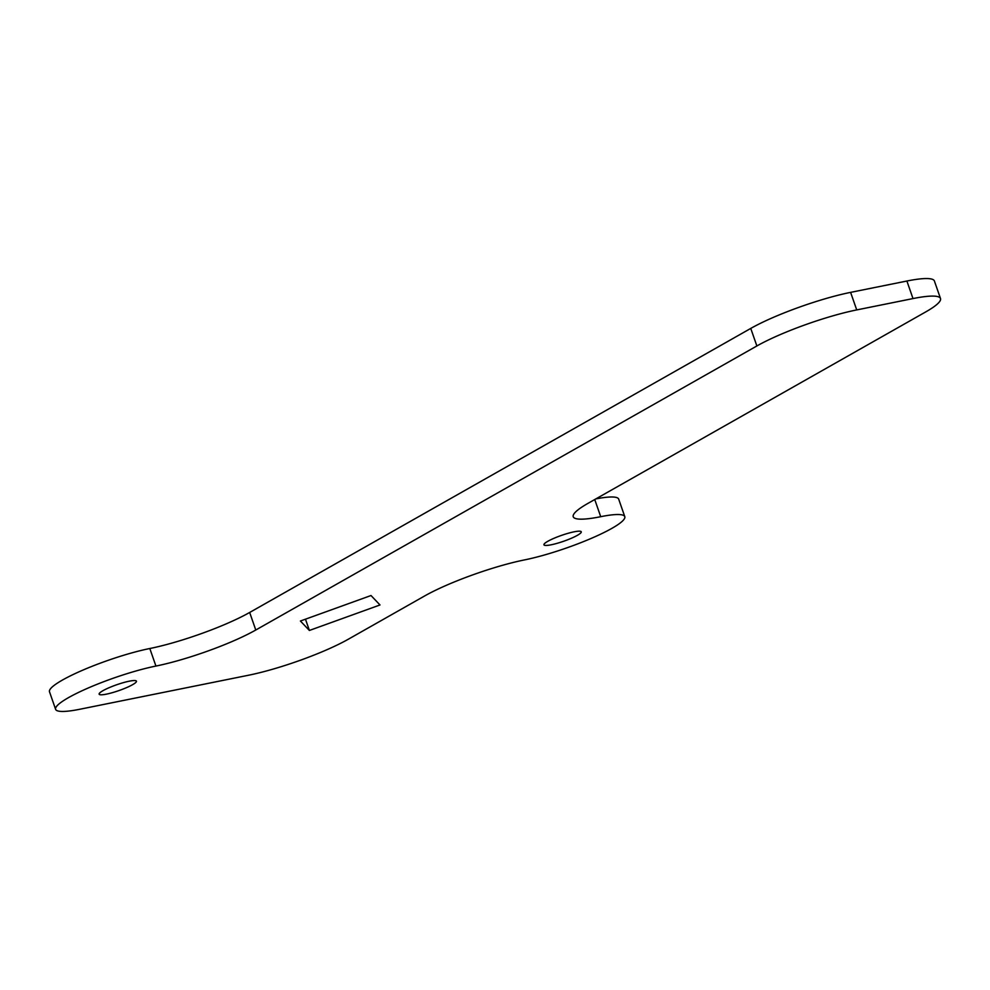 <?xml version="1.0" encoding="UTF-8"?>
<svg xmlns="http://www.w3.org/2000/svg" width="990" height="990" viewBox="0 0 990 990"><rect width="100%" height="100%" fill="white"/><g stroke="black" fill="none" stroke-linecap="round" stroke-linejoin="round"><path stroke-width="1.49" d="M106.363 694.151A19.751 3.119 -19.2 0 1 99.136 694.176A19.751 3.119 -19.2 0 1 109.11 687.691A19.751 3.119 -19.2 0 1 129.232 681.194A19.751 3.119 -19.2 0 1 136.447 681.182A19.751 3.119 -19.2 0 1 126.485 687.654A19.751 3.119 -19.2 0 1 106.363 694.151M551.158 544.797A19.751 3.119 -19.2 0 1 543.943 544.809A19.751 3.119 -19.2 0 1 553.917 538.325A19.751 3.119 -19.2 0 1 574.039 531.828A19.751 3.119 -19.2 0 1 581.254 531.816A19.751 3.119 -19.2 0 1 571.279 538.3A19.751 3.119 -19.2 0 1 551.158 544.797M594.743 499.529L600.72 516.693A65.847 10.42 -19.2 0 1 624.789 516.656A65.847 10.42 -19.2 0 1 591.55 538.263A65.847 10.42 -19.2 0 1 524.477 559.919A75.252 11.905 -19.2 0 0 424.623 595.968L348.369 639.193A75.252 11.905 160.8 0 1 248.515 675.242L79.67 709.285A65.847 10.42 -19.2 0 1 55.613 709.323L49.5 691.787A65.847 10.42 -19.2 0 1 82.727 670.18A65.847 10.42 -19.2 0 1 149.812 648.512A75.252 11.905 160.8 0 0 249.666 612.464L750.754 328.42A75.252 11.905 -19.2 0 1 850.608 292.372L906.89 281.024A75.252 11.905 -19.2 0 1 934.387 280.974L940.5 298.522A75.252 11.905 160.8 0 0 913.003 298.572L906.89 281.024M595.844 498.911A65.847 10.42 -19.2 0 1 618.676 499.108L624.789 516.656M850.608 292.372L856.721 309.92L913.003 298.572M856.721 309.92A75.252 11.905 160.8 0 0 756.867 345.968L750.754 328.42M249.666 612.464L255.779 630.011L756.867 345.968M255.779 630.011A75.252 11.905 -19.2 0 1 155.925 666.06A65.847 10.42 -19.2 0 0 88.84 687.728A65.847 10.42 -19.2 0 0 55.613 709.323M600.72 516.693A75.252 11.905 -19.2 0 1 573.235 516.743A75.252 11.905 -19.2 0 1 588.023 503.341L925.712 311.924A75.252 11.905 160.8 0 0 940.5 298.522M379.999 604.964L309.387 630.457L300.403 621.015L371.003 595.522L379.999 604.964M305.464 619.183L309.387 630.457M149.812 648.512L155.925 666.06"/></g></svg>
